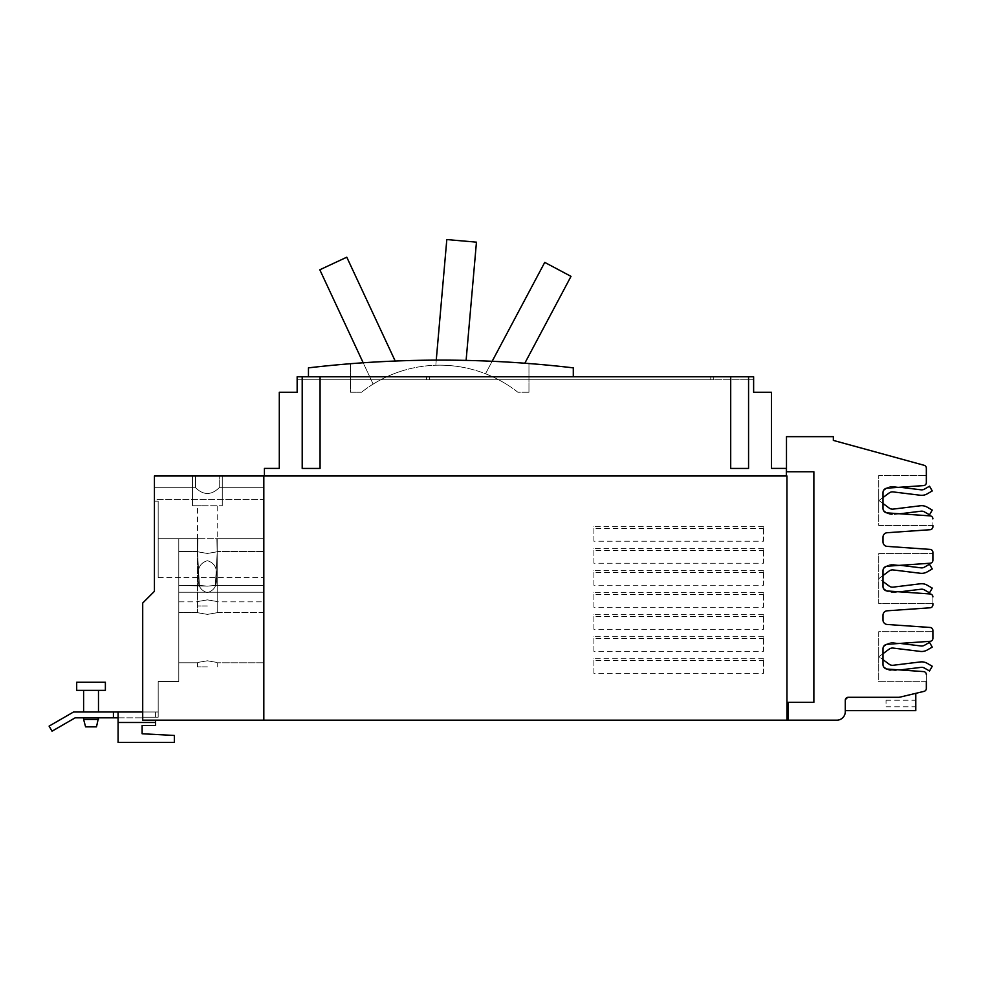 <?xml version="1.0" encoding="UTF-8"?>
<svg xmlns="http://www.w3.org/2000/svg" width="982" height="982" viewBox="0 0 982 982"><rect width="100%" height="100%" fill="white"/><g stroke="black" fill="none" stroke-linecap="round" stroke-linejoin="round"><path stroke-width="0.74" stroke-dasharray="4.91 3.68" d="M395.206 361.032L346.781 257.198L319.813 269.78L373.123 384.109A126.469 126.469 0 0 1 400.091 371.54A126.469 126.469 0 0 0 373.123 384.109L363.18 362.775M524.818 363.217L571.008 276.359L544.74 262.39L485.513 373.774A126.469 126.469 0 0 1 511.782 387.743A126.469 126.469 0 0 0 485.513 373.774L492.154 361.278M466.106 360.394L476.454 242.161L446.81 239.559L435.812 365.243A126.469 126.469 0 0 1 465.456 367.833A126.469 126.469 0 0 0 435.812 365.243L436.253 360.124M528.954 392.26L517.895 392.26A126.469 126.469 0 0 0 361.486 392.26A126.469 126.469 0 0 1 517.895 392.26L528.954 392.26L528.954 363.536A1137.058 1137.058 0 0 0 350.414 363.721A1137.058 1137.058 0 0 1 528.954 363.536L528.954 392.26M361.486 392.26L350.414 392.26L350.414 363.721L350.414 392.26L361.486 392.26M207.386 666.876L197.566 666.876L207.386 666.876M207.386 605.955L197.566 605.955L207.386 605.955M429.576 376.781L710.772 376.781L429.576 376.781L429.576 379.764L426.593 379.764L426.593 376.781L426.593 379.764L429.576 379.764L429.576 376.781M573.292 376.781L573.292 367.857A1137.058 1137.058 0 0 0 308.458 367.857L308.458 376.781L426.593 376.781L426.593 379.764L297.153 379.764L297.153 376.781L710.772 376.781L710.772 379.764L429.576 379.764L710.772 379.764L710.772 376.781L710.772 379.764L710.772 376.781L710.772 379.764L297.153 379.764L297.153 376.781L297.153 379.764L297.153 376.781L753.624 376.781L713.742 376.781L713.742 379.764L713.742 376.781L713.742 379.764L713.742 376.781L753.624 376.781L753.624 379.764L753.624 376.781L713.742 376.781L753.624 376.781L753.624 379.764L713.742 379.764L713.742 376.781L753.624 376.781L713.742 376.781L713.742 379.764L753.624 379.764L753.624 376.781L753.624 379.764L713.742 379.764L753.624 379.764L753.624 376.781L297.153 376.781L297.153 379.764L297.153 376.781L710.772 376.781L710.772 379.764L297.153 379.764L753.624 379.764L713.742 379.764L753.624 379.764L753.624 376.781L753.624 379.764L297.153 379.764L710.772 379.764L297.153 379.764L297.153 376.781L426.593 376.781L426.593 379.764L297.153 379.764L297.153 376.781L297.153 392.26L279.293 392.26L279.293 468.402L264.416 468.402L264.416 475.988L786.349 475.988L264.416 475.988M76.694 690.371L105.381 690.371L91.044 690.371L105.381 690.371L105.381 682.22L76.694 682.22L105.381 682.22L76.694 682.22L76.694 690.371L105.381 690.371L76.694 690.371L76.694 682.22M207.386 660.788C194.731 662.96 194.731 662.96 207.386 660.788C194.731 662.96 194.731 662.96 207.386 660.788C220.042 662.96 220.042 662.96 207.386 660.788C220.042 662.96 220.042 662.96 207.386 660.788C194.731 662.96 194.731 662.96 207.386 660.788C194.731 662.96 194.731 662.96 207.386 660.788C220.042 662.96 220.042 662.96 207.386 660.788C220.042 662.96 220.042 662.96 207.386 660.788C194.731 662.96 194.731 662.96 207.386 660.788C194.731 662.96 194.731 662.96 207.386 660.788C220.042 662.96 220.042 662.96 207.386 660.788C220.042 662.96 220.042 662.96 207.386 660.788C194.731 662.96 194.731 662.96 207.386 660.788C194.731 662.96 194.731 662.96 207.386 660.788C220.042 662.96 220.042 662.96 207.386 660.788C220.042 662.96 220.042 662.96 207.386 660.788C194.731 662.96 194.731 662.96 207.386 660.788C194.731 662.96 194.731 662.96 207.386 660.788C220.042 662.96 220.042 662.96 207.386 660.788C220.042 662.96 220.042 662.96 207.386 660.788C194.731 662.96 194.731 662.96 207.386 660.788C194.731 662.96 194.731 662.96 207.386 660.788C220.042 662.96 220.042 662.96 207.386 660.788C220.042 662.96 220.042 662.96 207.386 660.788M263.827 637.588L263.827 662.776L263.827 637.588M263.827 576.667L263.827 551.479L263.827 576.667M207.386 599.867C194.731 602.04 194.731 602.04 207.386 599.867C194.731 602.04 194.731 602.04 207.386 599.867C220.042 602.04 220.042 602.04 207.386 599.867C220.042 602.04 220.042 602.04 207.386 599.867C194.731 602.04 194.731 602.04 207.386 599.867C194.731 602.04 194.731 602.04 207.386 599.867C220.042 602.04 220.042 602.04 207.386 599.867C220.042 602.04 220.042 602.04 207.386 599.867C194.731 602.04 194.731 602.04 207.386 599.867C194.731 602.04 194.731 602.04 207.386 599.867C220.042 602.04 220.042 602.04 207.386 599.867C220.042 602.04 220.042 602.04 207.386 599.867M786.349 475.988L786.349 468.402L771.471 468.402L771.471 392.26L753.624 392.26L753.624 376.781L748.566 376.781L748.566 468.439L748.566 376.781L748.566 468.439L730.706 468.439L730.706 376.781L730.706 468.439L748.566 468.439L730.706 468.439L730.706 376.781L320.071 376.781L320.071 468.439L320.071 376.781L320.071 468.439L302.21 468.439L302.21 376.781L302.21 468.439L320.071 468.439L302.21 468.439L302.21 376.781L297.153 376.781L710.772 376.781L308.458 376.781M91.044 726.852L85.594 726.852L96.481 726.852L85.594 726.852L91.044 726.852L85.594 726.852L83.605 719.413L98.482 719.413L83.605 719.413L83.605 717.83L98.482 717.83L83.605 717.83L98.482 717.83L83.605 717.83L83.605 719.413L98.482 719.413L91.044 719.413L98.482 719.413L98.482 717.83L96.481 726.852L91.044 726.852M263.827 538.688L215.389 538.688L263.827 538.688L263.827 585.407L263.827 538.688L216.875 538.688L263.827 538.688L263.827 585.407L215.353 585.407L263.827 585.407L263.827 538.688L216.875 538.688L217.194 552.903L216.875 538.688L263.827 538.688L263.827 585.407L215.353 585.407L217.194 552.903L215.353 585.407L263.827 585.407L263.827 538.688L263.827 592.244L263.827 585.407L215.353 585.407L217.194 552.903L216.875 538.688L217.194 552.903L215.353 585.407L207.386 586.131L215.353 585.407L207.386 586.131L199.42 585.407L197.566 552.903L199.42 585.407L178.798 585.407L207.386 586.131L215.353 585.407L217.194 552.903L217.194 538.688L215.389 538.688L263.827 538.688L263.827 592.244L178.798 592.244L263.827 592.244L263.827 538.688L215.389 538.688L217.194 538.688L217.194 552.903L215.353 585.407L263.827 585.407L263.827 592.244L263.827 585.407L263.827 592.244L178.798 592.244L178.798 585.407L207.386 586.131L199.42 585.407L197.566 552.903L197.898 538.688L197.566 552.903L199.42 585.407L178.798 585.407L207.386 586.131L215.353 585.407L207.386 586.131L199.42 585.407L197.566 552.903L197.898 538.688L178.798 538.688L178.798 585.407L178.798 538.688L199.371 538.688L197.566 538.688L197.566 552.903L199.42 585.407L178.798 585.407L178.798 538.688L197.898 538.688L197.566 552.903L197.898 538.688L178.798 538.688L178.798 585.407L178.798 538.688L197.898 538.688L178.798 538.688L178.798 592.244L263.827 592.244L263.827 577.526L263.827 592.244L263.827 585.407L263.827 592.244L178.798 592.244L178.798 585.407L178.798 681.52L178.798 592.244L263.827 592.244L263.827 538.688L197.566 538.688L263.827 538.688M178.798 637.588L178.798 662.776L178.798 637.588M207.386 614.388C220.042 612.203 220.042 612.203 207.386 614.388C220.042 612.203 220.042 612.203 207.386 614.388C194.731 612.203 194.731 612.203 207.386 614.388C194.731 612.203 194.731 612.203 207.386 614.388C220.042 612.203 220.042 612.203 207.386 614.388C220.042 612.203 220.042 612.203 207.386 614.388C194.731 612.203 194.731 612.203 207.386 614.388C194.731 612.203 194.731 612.203 207.386 614.388C220.042 612.203 220.042 612.203 207.386 614.388C220.042 612.203 220.042 612.203 207.386 614.388C194.731 612.203 194.731 612.203 207.386 614.388C194.731 612.203 194.731 612.203 207.386 614.388C220.042 612.203 220.042 612.203 207.386 614.388C220.042 612.203 220.042 612.203 207.386 614.388C194.731 612.203 194.731 612.203 207.386 614.388C194.731 612.203 194.731 612.203 207.386 614.388C220.042 612.203 220.042 612.203 207.386 614.388C220.042 612.203 220.042 612.203 207.386 614.388C194.731 612.203 194.731 612.203 207.386 614.388C194.731 612.203 194.731 612.203 207.386 614.388C220.042 612.203 220.042 612.203 207.386 614.388C220.042 612.203 220.042 612.203 207.386 614.388C194.731 612.203 194.731 612.203 207.386 614.388C194.731 612.203 194.731 612.203 207.386 614.388M178.798 576.667L178.798 551.479L178.798 576.667M207.386 560.697C200.353 562.809 197.382 568.136 198.462 576.667C197.382 568.136 200.353 562.809 207.386 560.697C214.42 562.809 217.39 568.136 216.298 576.667C217.39 568.136 214.42 562.809 207.386 560.697C214.42 562.809 217.39 568.136 216.298 576.667C217.39 585.198 214.42 590.513 207.386 592.637C200.353 590.513 197.382 585.198 198.462 576.667C197.382 585.198 200.353 590.513 207.386 592.637C214.42 590.513 217.39 585.198 216.298 576.667C217.39 585.198 214.42 590.513 207.386 592.637C200.353 590.513 197.382 585.198 198.462 576.667C197.382 568.136 200.353 562.809 207.386 560.697C200.353 562.809 197.382 568.136 198.462 576.667C197.382 585.198 200.353 590.513 207.386 592.637C214.42 590.513 217.39 585.198 216.298 576.667C217.39 568.136 214.42 562.809 207.386 560.697C214.42 562.809 217.39 568.136 216.298 576.667C217.39 585.198 214.42 590.513 207.386 592.637C200.353 590.513 197.382 585.198 198.462 576.667C197.382 568.136 200.353 562.809 207.386 560.697C200.353 562.809 197.382 568.136 198.462 576.667C197.382 585.198 200.353 590.513 207.386 592.637C214.42 590.513 217.39 585.198 216.298 576.667C217.39 568.136 214.42 562.809 207.386 560.697M207.386 553.467C220.042 551.283 220.042 551.283 207.386 553.467C220.042 551.283 220.042 551.283 207.386 553.467C194.731 551.283 194.731 551.283 207.386 553.467C194.731 551.283 194.731 551.283 207.386 553.467C220.042 551.283 220.042 551.283 207.386 553.467C220.042 551.283 220.042 551.283 207.386 553.467C194.731 551.283 194.731 551.283 207.386 553.467C194.731 551.283 194.731 551.283 207.386 553.467C220.042 551.283 220.042 551.283 207.386 553.467C220.042 551.283 220.042 551.283 207.386 553.467C194.731 551.283 194.731 551.283 207.386 553.467C194.731 551.283 194.731 551.283 207.386 553.467M158.176 538.688L199.371 538.688L158.176 538.688L199.371 538.688L158.176 538.688L199.371 538.688L158.176 538.688L158.176 577.526L158.176 538.688M207.386 505.742L197.566 505.742L207.386 505.742M320.071 376.781L302.21 376.781M748.566 376.781L730.706 376.781M118.098 717.83L142.709 717.83L118.098 717.83L118.098 711.975L118.098 742.441L118.098 711.975L73.589 711.975L49.1 726.115L52.034 731.185L75.16 717.83L113.421 717.83L113.421 711.975L113.421 717.83L118.098 717.83L118.098 742.441L174.342 742.441L174.342 735.457L142.12 733.763L174.342 735.457L174.342 742.441L118.098 742.441L174.342 742.441L174.342 735.457L142.12 733.763L142.12 725.563L142.12 733.763M118.098 711.975L158.176 711.975L158.176 681.52L178.798 681.52L178.798 585.407L178.798 681.52L178.798 592.244L178.798 681.52L158.176 681.52L178.798 681.52L158.176 681.52L158.176 717.204L155.598 717.204L158.176 717.204L158.176 681.52L158.176 717.204L158.176 711.975L155.598 711.975L155.598 717.204L142.709 717.204L142.709 603.022L142.709 711.975L142.709 603.022L142.709 711.975L142.709 603.022L154.432 591.311L142.709 603.022L154.432 591.311L154.432 501.127L154.432 591.311L142.709 603.022L154.432 591.311L154.432 501.127L154.432 591.311L142.709 603.022L154.432 591.311L154.432 475.988L154.432 499.421L154.432 475.988L195.553 475.988L154.432 475.988L154.432 499.421L263.827 499.421L263.827 487.698L263.827 499.421L263.827 487.698L219.219 487.698C211.326 495.394 203.434 495.394 195.553 487.698C203.434 495.394 211.326 495.394 219.219 487.698C211.326 495.394 203.434 495.394 195.553 487.698L154.432 487.698L154.432 475.988L195.553 475.988L192.509 475.988L192.509 505.742L222.263 505.742L192.509 505.742L222.263 505.742L192.509 505.742L222.263 505.742L192.509 505.742L192.509 475.988L195.553 475.988L195.553 487.698L154.432 487.698L195.553 487.698L195.553 475.988L154.432 475.988L263.827 475.988L219.219 475.988L219.219 487.698L219.219 475.988L222.263 475.988L222.263 505.742L222.263 475.988L192.509 475.988L192.509 505.742L192.509 475.988L195.553 475.988L192.509 475.988L192.509 505.742L192.509 475.988L222.263 475.988L222.263 505.742L222.263 475.988L219.219 475.988L263.827 475.988L263.827 487.698L219.219 487.698L219.219 475.988L219.219 487.698L263.827 487.698L263.827 499.421L154.432 499.421L154.432 487.698L195.553 487.698C203.434 495.394 211.326 495.394 219.219 487.698L263.827 487.698L263.827 475.988L219.219 475.988L222.263 475.988L222.263 505.742L222.263 475.988L219.219 475.988L263.827 475.988L263.827 720.174L263.827 475.988L263.827 720.174L142.709 720.174L155.598 720.174L155.598 725.563L142.12 725.563L155.598 725.563L155.598 722.482L155.598 725.563L142.12 725.563M882.99 653.693L889.127 649.163A5.683 5.683 0 0 1 893.203 648.083L920.306 651.41A11.158 11.158 0 0 0 927.241 649.998L932.249 647.113L929.512 642.363L924.504 645.26A5.683 5.683 0 0 1 920.969 645.972L893.866 642.658A11.158 11.158 0 0 0 885.874 644.757L883.69 646.377A4.468 4.468 0 0 0 882.99 648.758A4.468 4.468 0 0 1 887.151 644.302L930.126 641.307A2.971 2.971 0 0 0 932.9 638.337A2.971 2.971 0 0 1 930.126 641.307L887.151 644.302A4.468 4.468 0 0 0 886.316 644.45A11.158 11.158 0 0 1 893.866 642.658A11.158 11.158 0 0 0 885.874 644.757A11.158 11.158 0 0 1 893.866 642.658L900.015 643.406M926.345 681.668L878.743 681.668L878.743 631.684L932.9 631.684L878.743 631.684L878.743 681.668L926.345 681.668L926.345 674.56A2.971 2.971 0 0 0 923.571 671.59A2.971 2.971 0 0 1 926.345 674.56A2.971 2.971 0 0 0 923.571 671.59L887.151 669.049A4.468 4.468 0 0 1 882.99 664.593L882.99 648.758L882.99 664.593A4.468 4.468 0 0 0 883.69 666.974L885.874 668.595A11.158 11.158 0 0 0 893.866 670.694A11.158 11.158 0 0 1 886.316 668.914A4.468 4.468 0 0 0 887.151 669.049L900.015 669.945L893.866 670.694L920.969 667.379A5.683 5.683 0 0 1 924.504 668.091L929.512 670.988L932.249 666.238L927.241 663.353A11.158 11.158 0 0 0 920.306 661.942L893.203 665.268A5.683 5.683 0 0 1 889.127 664.2L878.743 656.516L878.743 650.023L878.743 656.516L882.99 659.659M893.866 642.658L920.969 645.972L893.866 642.658M924.504 645.26L929.512 642.363L924.504 645.26A5.683 5.683 0 0 1 920.969 645.972M929.512 642.363L932.249 647.113L929.512 642.363M927.241 649.998A11.158 11.158 0 0 1 920.306 651.41A11.158 11.158 0 0 0 927.241 649.998L932.249 647.113M920.306 651.41L893.203 648.083L920.306 651.41M889.127 649.163L878.743 656.835L878.743 663.329L878.743 656.835L889.127 649.163A5.683 5.683 0 0 1 893.203 648.083M882.99 575.55L889.127 571.021A5.683 5.683 0 0 1 893.203 569.941L920.306 573.267A11.158 11.158 0 0 0 927.241 571.855L932.249 568.971L929.512 564.233L924.504 567.117A5.683 5.683 0 0 1 920.969 567.841L893.866 564.515A11.158 11.158 0 0 0 885.874 566.614L883.763 568.173A4.468 4.468 0 0 0 882.99 570.677A4.468 4.468 0 0 1 887.151 566.221L930.126 563.226A2.971 2.971 0 0 0 932.9 560.256A2.971 2.971 0 0 1 930.126 563.226L887.151 566.221A4.468 4.468 0 0 0 886.169 566.405A11.158 11.158 0 0 1 893.866 564.515A11.158 11.158 0 0 0 885.874 566.614A11.158 11.158 0 0 1 893.866 564.515L900.322 565.301M932.9 603.525L878.743 603.525L878.743 553.541L932.9 553.541L878.743 553.541L878.743 603.525L932.9 603.525L932.9 596.933A2.971 2.971 0 0 0 930.126 593.963A2.971 2.971 0 0 1 932.9 596.933A2.971 2.971 0 0 0 930.126 593.963L887.151 590.968A4.468 4.468 0 0 1 882.99 586.512L882.99 570.677L882.99 586.512A4.468 4.468 0 0 0 883.616 588.783L885.874 590.452A11.158 11.158 0 0 0 893.866 592.563A11.158 11.158 0 0 1 886.464 590.857A4.468 4.468 0 0 0 887.151 590.968L899.708 591.839L893.866 592.563L920.969 589.237A5.683 5.683 0 0 1 924.504 589.949L929.512 592.846L932.249 588.095L927.241 585.211A11.158 11.158 0 0 0 920.306 583.799L893.203 587.126A5.683 5.683 0 0 1 889.127 586.058L878.743 578.373L878.743 571.88L878.743 578.373L882.99 581.516M893.866 564.515L920.969 567.841L893.866 564.515M924.504 567.117A5.683 5.683 0 0 1 920.969 567.841A5.683 5.683 0 0 0 924.504 567.117L929.512 564.233L924.504 567.117M929.512 564.233L932.249 568.971L929.512 564.233M927.241 571.855A11.158 11.158 0 0 1 920.306 573.267A11.158 11.158 0 0 0 927.241 571.855L932.249 568.971M920.306 573.267L893.203 569.941L920.306 573.267M889.127 571.021L878.743 578.693L878.743 585.186L878.743 578.693L889.127 571.021A5.683 5.683 0 0 1 893.203 569.941M882.99 497.53L889.127 492.989A5.683 5.683 0 0 1 893.203 491.921L920.306 495.247A11.158 11.158 0 0 0 927.241 493.836L932.249 490.951L929.512 486.2L924.504 489.097A5.683 5.683 0 0 1 920.969 489.809L893.866 486.495A11.158 11.158 0 0 0 885.874 488.594L883.69 490.214A4.468 4.468 0 0 0 882.99 492.596A4.468 4.468 0 0 1 887.151 488.14L923.571 485.599A2.971 2.971 0 0 0 926.345 482.628A2.971 2.971 0 0 1 923.571 485.599L887.151 488.14A4.468 4.468 0 0 0 886.316 488.275A11.158 11.158 0 0 1 893.866 486.495A11.158 11.158 0 0 0 885.874 488.594A11.158 11.158 0 0 1 893.866 486.495L900.015 487.244M932.9 525.505L878.743 525.505L878.743 475.521L926.345 475.521L878.743 475.521L878.743 525.505L932.9 525.505L932.9 518.852A2.971 2.971 0 0 0 930.126 515.881A2.971 2.971 0 0 1 932.9 518.852A2.971 2.971 0 0 0 930.126 515.881L887.151 512.886A4.468 4.468 0 0 1 882.99 508.43L882.99 492.596L882.99 508.43A4.468 4.468 0 0 0 883.69 510.812L885.874 512.432A11.158 11.158 0 0 0 893.866 514.531A11.158 11.158 0 0 1 886.316 512.739A4.468 4.468 0 0 0 887.151 512.886L900.015 513.782L893.866 514.531L920.969 511.205A5.683 5.683 0 0 1 924.504 511.929L929.512 514.826L932.249 510.075L927.241 507.191A11.158 11.158 0 0 0 920.306 505.779L893.203 509.106A5.683 5.683 0 0 1 889.127 508.025L878.743 500.354L878.743 493.86L878.743 500.354L882.99 503.496M893.866 486.495L920.969 489.809L893.866 486.495M924.504 489.097L929.512 486.2L924.504 489.097A5.683 5.683 0 0 1 920.969 489.809M929.512 486.2L932.249 490.951L929.512 486.2M927.241 493.836A11.158 11.158 0 0 1 920.306 495.247A11.158 11.158 0 0 0 927.241 493.836L932.249 490.951M920.306 495.247L893.203 491.921L920.306 495.247M889.127 492.989L878.743 500.673L878.743 507.166L878.743 500.673L889.127 492.989A5.683 5.683 0 0 1 893.203 491.921M154.432 501.127L158.176 501.127L154.432 501.127L158.176 501.127L154.432 501.127L158.176 501.127L158.176 577.526L158.176 501.127L158.176 577.526L158.176 501.127L154.432 501.127L154.432 591.311M91.044 711.975L83.605 711.975L91.044 711.975M113.421 711.975L113.421 717.83M142.709 711.975L158.176 711.975L142.709 711.975L158.176 711.975L142.709 711.975L155.598 711.975L155.598 717.204L155.598 711.975L155.598 717.204L142.709 717.204L142.709 720.174L142.709 717.83L142.709 720.174L155.598 720.174L142.709 720.174L142.709 717.204L158.176 717.204L142.709 717.204L142.709 603.022L142.709 720.174L155.598 720.174L155.598 722.482L155.598 720.174M158.176 681.52L178.798 681.52L158.176 681.52M878.743 656.835L878.743 650.023L878.743 656.835M885.874 644.757L883.69 646.377M878.743 578.693L878.743 571.88L878.743 578.693M885.874 566.614L883.763 568.173M878.743 500.673L878.743 493.86L878.743 500.673M885.874 488.594L883.69 490.214M195.553 487.698L195.553 475.988L195.553 487.698M763.517 658.75L593.901 658.75L593.901 673.321L763.517 673.321L763.517 658.75L763.517 660.456L593.901 660.456L593.901 658.75M763.517 660.456L763.517 673.321M593.901 673.321L593.901 660.456M763.517 636.729L593.901 636.729L593.901 651.299L763.517 651.299L763.517 636.729L763.517 638.435L593.901 638.435L593.901 636.729M763.517 638.435L763.517 651.299M593.901 651.299L593.901 638.435M763.517 614.707L593.901 614.707L593.901 629.278L763.517 629.278L763.517 614.707L763.517 616.414L593.901 616.414L593.901 614.707M763.517 616.414L763.517 629.278M593.901 629.278L593.901 616.414M763.517 592.686L593.901 592.686L593.901 607.257L763.517 607.257L763.517 592.686L763.517 594.392L593.901 594.392L593.901 592.686M763.517 594.392L763.517 607.257M593.901 607.257L593.901 594.392M763.517 570.665L593.901 570.665L593.901 585.235L763.517 585.235L763.517 570.665L763.517 572.371L593.901 572.371L593.901 570.665M763.517 572.371L763.517 585.235M593.901 585.235L593.901 572.371M763.517 548.643L593.901 548.643L593.901 563.214L763.517 563.214L763.517 548.643L763.517 550.35L593.901 550.35L593.901 548.643M763.517 550.35L763.517 563.214M593.901 563.214L593.901 550.35M763.517 526.634L593.901 526.634L593.901 541.192L763.517 541.192L763.517 526.634L763.517 528.328L593.901 528.328L593.901 526.634M763.517 528.328L763.517 541.192M593.901 541.192L593.901 528.328M263.827 720.174L786.95 720.174L786.95 475.988L786.95 720.174L786.95 475.988L263.827 475.988M923.571 671.59L887.151 669.049A4.468 4.468 0 0 1 882.99 664.593L882.99 648.758A4.468 4.468 0 0 1 887.151 644.302L930.126 641.307A2.971 2.971 0 0 0 932.9 638.337L932.9 631.684M930.126 593.963L887.151 590.968A4.468 4.468 0 0 1 882.99 586.512L882.99 570.677A4.468 4.468 0 0 1 887.151 566.221L930.126 563.226A2.971 2.971 0 0 0 932.9 560.256L932.9 553.541M930.126 515.881L887.151 512.886A4.468 4.468 0 0 1 882.99 508.43L882.99 492.596A4.468 4.468 0 0 1 887.151 488.14L923.571 485.599A2.971 2.971 0 0 0 926.345 482.628L926.345 475.521M926.345 482.628L926.345 468.156A2.971 2.971 0 0 0 924.148 465.296L833.35 440.402L833.35 436.671L786.484 436.671L786.484 471.753L813.869 471.753L813.869 702.326L813.869 471.753L786.484 471.753L813.869 471.753L813.869 702.326L788.067 702.326L788.067 720.174L788.067 702.326L813.869 702.326L788.067 702.326L788.067 720.174L836.824 720.174A8.445 8.445 0 0 0 845.269 711.729L845.269 700.276A2.971 2.971 0 0 1 848.252 697.294L898.53 697.294L848.252 697.294L845.269 700.276L845.269 710.649L845.269 700.276L848.252 697.294L898.53 697.294L924.062 691.353A2.971 2.971 0 0 0 926.345 688.456L926.345 674.56M786.95 720.174L788.067 720.174M932.9 638.337L932.9 630.444A2.971 2.971 0 0 0 930.126 627.473L887.151 624.466A4.468 4.468 0 0 1 882.99 620.01L882.99 615.26A4.468 4.468 0 0 1 887.151 610.804L930.126 607.797A2.971 2.971 0 0 0 932.9 604.826L932.9 596.933M932.9 560.256L932.9 552.363A2.971 2.971 0 0 0 930.126 549.392L887.151 546.385A4.468 4.468 0 0 1 882.99 541.929L882.99 537.179A4.468 4.468 0 0 1 887.151 532.723L930.126 529.715A2.971 2.971 0 0 0 932.9 526.745L932.9 518.852M898.53 697.294A6.543 6.543 0 0 0 900.052 697.122L898.53 697.294M915.801 693.341L900.052 697.122L915.801 693.341L915.801 710.649L845.269 710.649M886.034 703.517L886.034 700.24L886.034 703.517M915.801 703.517L915.801 700.24L915.801 703.517M158.176 577.526L263.827 577.526L158.176 577.526M118.098 722.482L155.598 722.482M197.566 666.876L197.566 662.776L178.798 662.776L197.566 662.776L178.798 662.776L197.566 662.776L178.798 662.776L197.566 662.776L197.566 666.876M217.194 666.876L217.194 662.776L217.194 666.876M197.566 605.955L197.566 601.856L197.566 605.955L197.566 601.856L178.798 601.856M217.194 605.955L217.194 601.856L217.194 605.955L217.194 601.856L263.827 601.856M105.381 690.371L105.381 682.22M263.827 612.4L217.194 612.4L217.194 552.903L217.194 612.4L217.194 552.903L217.194 612.4L217.194 552.903L217.194 612.4L263.827 612.4M197.566 612.4L178.798 612.4L197.566 612.4L197.566 552.903L197.566 612.4L197.566 552.903L197.566 612.4L178.798 612.4L197.566 612.4L197.566 552.903L197.566 612.4L178.798 612.4L197.566 612.4M263.827 662.776L217.194 662.776L263.827 662.776M263.827 551.479L217.194 551.479L263.827 551.479L217.194 551.479L217.194 505.742M178.798 551.479L197.566 551.479L178.798 551.479L197.566 551.479L197.566 505.742M96.481 726.852L98.482 719.413M85.594 726.852L83.605 719.413M83.605 711.975L83.605 690.371L83.605 711.975M98.482 711.975L98.482 690.371L98.482 711.975M886.034 700.24L915.801 700.24M886.034 706.782L915.801 706.782"/><path stroke-width="1.47" d="M363.18 362.775L319.813 269.78L346.781 257.198L395.206 361.032M492.154 361.278L544.74 262.39L571.008 276.359L524.818 363.217M436.253 360.124L446.81 239.559L476.454 242.161L466.106 360.394M308.458 376.781L308.458 367.857A1137.058 1137.058 0 0 1 573.292 367.857L573.292 376.781M76.694 682.22L105.381 682.22L105.381 690.371L76.694 690.371L76.694 682.22M98.482 719.413L83.605 719.413L85.594 726.852L96.481 726.852L98.482 717.83M730.706 376.781L748.566 376.781L748.566 468.439L730.706 468.439L730.706 376.781L320.071 376.781L320.071 468.439L302.21 468.439L302.21 376.781L320.071 376.781M142.12 733.763L142.12 725.563L142.12 733.763L174.342 735.457L174.342 742.441L118.098 742.441L118.098 711.975L73.589 711.975L49.1 726.115L52.034 731.185L75.16 717.83L118.098 717.83M885.874 644.757A11.158 11.158 0 0 1 886.316 644.45A4.468 4.468 0 0 0 883.69 646.377L885.874 644.757L883.69 646.377M900.015 643.406L920.969 645.972A5.683 5.683 0 0 0 924.504 645.26L929.512 642.363L932.249 647.113L927.241 649.998A11.158 11.158 0 0 1 920.306 651.41L893.203 648.083A5.683 5.683 0 0 0 889.127 649.163L882.99 653.693M886.316 668.914A11.158 11.158 0 0 1 885.874 668.595L883.69 666.974A4.468 4.468 0 0 0 886.316 668.914M882.99 659.659L889.127 664.2A5.683 5.683 0 0 0 893.203 665.268L920.306 661.942A11.158 11.158 0 0 1 927.241 663.353L932.249 666.238L929.512 670.988L924.504 668.091A5.683 5.683 0 0 0 920.969 667.379L900.015 669.945L923.571 671.59L887.151 669.049A4.468 4.468 0 0 1 882.99 664.593L882.99 648.758A4.468 4.468 0 0 1 887.151 644.302L930.126 641.307A2.971 2.971 0 0 0 932.9 638.337L932.9 630.444A2.971 2.971 0 0 0 930.126 627.473L887.151 624.466A4.468 4.468 0 0 1 882.99 620.01L882.99 615.26A4.468 4.468 0 0 1 887.151 610.804L930.126 607.797A2.971 2.971 0 0 0 932.9 604.826L932.9 603.525M920.969 645.972A5.683 5.683 0 0 0 924.504 645.26M932.249 647.113L927.241 649.998M893.203 648.083A5.683 5.683 0 0 0 889.127 649.163M885.874 566.614A11.158 11.158 0 0 1 886.169 566.405A4.468 4.468 0 0 0 883.763 568.173L885.874 566.614L883.763 568.173M900.322 565.301L920.969 567.841A5.683 5.683 0 0 0 924.504 567.117L929.512 564.233L932.249 568.971L927.241 571.855A11.158 11.158 0 0 1 920.306 573.267L893.203 569.941A5.683 5.683 0 0 0 889.127 571.021L882.99 575.55M886.464 590.857A11.158 11.158 0 0 1 885.874 590.452L883.616 588.783A4.468 4.468 0 0 0 886.464 590.857M882.99 581.516L889.127 586.058A5.683 5.683 0 0 0 893.203 587.126L920.306 583.799A11.158 11.158 0 0 1 927.241 585.211L932.249 588.095L929.512 592.846L924.504 589.949A5.683 5.683 0 0 0 920.969 589.237L899.708 591.839L930.126 593.963L887.151 590.968A4.468 4.468 0 0 1 882.99 586.512L882.99 570.677A4.468 4.468 0 0 1 887.151 566.221L930.126 563.226A2.971 2.971 0 0 0 932.9 560.256L932.9 552.363A2.971 2.971 0 0 0 930.126 549.392L887.151 546.385A4.468 4.468 0 0 1 882.99 541.929L882.99 537.179A4.468 4.468 0 0 1 887.151 532.723L930.126 529.715A2.971 2.971 0 0 0 932.9 526.745L932.9 525.505M932.249 568.971L927.241 571.855M893.203 569.941A5.683 5.683 0 0 0 889.127 571.021M885.874 488.594A11.158 11.158 0 0 1 886.316 488.275A4.468 4.468 0 0 0 883.69 490.214L885.874 488.594L883.69 490.214M900.015 487.244L920.969 489.809A5.683 5.683 0 0 0 924.504 489.097L929.512 486.2L932.249 490.951L927.241 493.836A11.158 11.158 0 0 1 920.306 495.247L893.203 491.921A5.683 5.683 0 0 0 889.127 492.989L882.99 497.53M886.316 512.739A11.158 11.158 0 0 1 885.874 512.432L883.69 510.812A4.468 4.468 0 0 0 886.316 512.739M882.99 503.496L889.127 508.025A5.683 5.683 0 0 0 893.203 509.106L920.306 505.779A11.158 11.158 0 0 1 927.241 507.191L932.249 510.075L929.512 514.826L924.504 511.929A5.683 5.683 0 0 0 920.969 511.205L900.015 513.782L930.126 515.881L887.151 512.886A4.468 4.468 0 0 1 882.99 508.43L882.99 492.596A4.468 4.468 0 0 1 887.151 488.14L923.571 485.599A2.971 2.971 0 0 0 926.345 482.628L926.345 468.156A2.971 2.971 0 0 0 924.148 465.296L833.35 440.402L833.35 436.671L786.484 436.671L786.484 471.753L813.869 471.753L813.869 702.326L788.067 702.326L788.067 720.174L142.709 720.174L142.709 603.022L154.432 591.311L154.432 501.127M920.969 489.809A5.683 5.683 0 0 0 924.504 489.097M932.249 490.951L927.241 493.836M893.203 491.921A5.683 5.683 0 0 0 889.127 492.989M302.21 376.781L297.153 376.781L297.153 392.26L279.293 392.26L279.293 468.402L264.416 468.402L264.416 475.988M786.349 475.988L786.349 468.402L771.471 468.402L771.471 392.26L753.624 392.26L753.624 376.781L748.566 376.781M113.421 711.975L113.421 717.83M142.12 725.563L155.598 725.563L155.598 720.174M118.098 711.975L142.709 711.975M786.95 720.174L786.95 475.988L154.432 475.988L154.432 591.311M263.827 720.174L263.827 475.988M932.9 631.684L932.9 638.337M788.067 720.174L836.824 720.174A8.445 8.445 0 0 0 845.269 711.729L845.269 700.276A2.971 2.971 0 0 1 848.252 697.294L898.53 697.294A6.543 6.543 0 0 0 900.052 697.122L924.062 691.353A2.971 2.971 0 0 0 926.345 688.456L926.345 681.668M932.9 553.541L932.9 560.256M926.345 475.521L926.345 482.628M932.9 518.852A2.971 2.971 0 0 0 930.126 515.881M932.9 596.933A2.971 2.971 0 0 0 930.126 593.963M926.345 674.56A2.971 2.971 0 0 0 923.571 671.59M915.801 693.341L915.801 710.649L845.269 710.649M118.098 722.482L155.598 722.482M83.605 719.413L83.605 717.83M83.605 711.975L83.605 690.371M98.482 711.975L98.482 690.371"/></g></svg>
